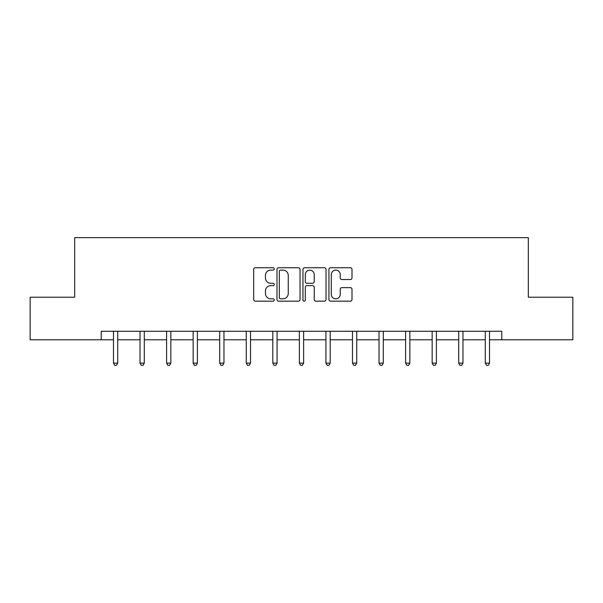 <?xml version="1.0" encoding="UTF-8"?>
<svg xmlns="http://www.w3.org/2000/svg" width="603" height="603" viewBox="0 0 603 603"><rect width="100%" height="100%" fill="white"/><g stroke="black" fill="none" stroke-linecap="round" stroke-linejoin="round"><path stroke-width="0.9" d="M274.267 268.923A1.168 1.168 0 0 0 273.091 267.747L255.34 267.747A1.673 1.673 0 0 0 253.667 269.42L253.667 299.495A1.673 1.673 0 0 0 255.34 301.168L273.091 301.168A1.168 1.168 0 0 0 274.267 300A1.168 1.168 0 0 0 273.091 298.832L270.8 298.832A5.344 5.344 0 0 1 265.448 293.48L265.448 290.978A5.344 5.344 0 0 1 270.8 285.626L273.091 285.626A1.168 1.168 0 0 0 274.267 284.458A1.168 1.168 0 0 0 273.091 283.289L270.8 283.289A5.344 5.344 0 0 1 265.448 277.945L265.448 275.435A5.344 5.344 0 0 1 270.8 270.091L273.091 270.091A1.168 1.168 0 0 0 274.267 268.923M350.335 279.528A1.673 1.673 0 0 0 352.001 277.862L352.001 269.42A1.673 1.673 0 0 0 350.335 267.747L330.617 267.747A1.673 1.673 0 0 0 328.944 269.42L328.944 299.495A1.673 1.673 0 0 0 330.617 301.168L350.335 301.168A1.673 1.673 0 0 0 352.001 299.495L352.001 289.304A1.673 1.673 0 0 0 350.335 287.631L341.893 287.631A1.673 1.673 0 0 0 340.228 289.304L340.228 294.362A4.47 4.47 0 0 1 335.758 298.832A4.47 4.47 0 0 1 331.288 294.362L331.288 274.561A4.47 4.47 0 0 1 335.758 270.091A4.47 4.47 0 0 1 340.228 274.561L340.228 277.862A1.673 1.673 0 0 0 341.893 279.528L350.335 279.528M101.221 339.783L30.15 339.783L30.15 297.226L74.666 297.226L74.666 237.642L528.334 237.642L528.334 297.226L572.85 297.226L572.85 339.783L501.779 339.783L501.779 331.273L101.221 331.273L101.221 339.783L113.477 339.783M300.038 269.42A1.673 1.673 0 0 0 298.364 267.747L278.646 267.747A1.673 1.673 0 0 0 276.981 269.42L276.981 299.495A1.673 1.673 0 0 0 278.646 301.168L298.364 301.168A1.673 1.673 0 0 0 300.038 299.495L300.038 269.42M304.636 267.747L324.354 267.747A1.673 1.673 0 0 1 326.019 269.42L326.019 299.495A1.673 1.673 0 0 1 324.354 301.168L315.912 301.168A1.673 1.673 0 0 1 314.238 299.495L314.238 287.299A1.673 1.673 0 0 0 312.573 285.626L306.972 285.626A1.673 1.673 0 0 0 305.299 287.299L305.299 300A1.168 1.168 0 0 1 304.131 301.168A1.168 1.168 0 0 1 302.962 300L302.962 269.42A1.673 1.673 0 0 1 304.636 267.747M117.736 339.783L140.032 339.783M144.29 339.783L166.594 339.783M170.845 339.783L193.148 339.783M197.4 339.783L219.703 339.783M223.962 339.783L246.258 339.783M250.516 339.783L272.812 339.783M277.071 339.783L299.374 339.783M303.626 339.783L325.929 339.783M330.188 339.783L352.484 339.783M356.742 339.783L379.038 339.783M383.297 339.783L405.6 339.783M409.852 339.783L432.155 339.783M436.406 339.783L458.71 339.783M462.968 339.783L485.264 339.783M489.523 339.783L501.779 339.783M280.485 270.091A1.168 1.168 0 0 0 279.317 271.26L279.317 297.663A1.168 1.168 0 0 0 280.485 298.832L282.913 298.832A5.344 5.344 0 0 0 288.257 293.48L288.257 275.435A5.344 5.344 0 0 0 282.913 270.091L280.485 270.091M314.238 274.644A4.47 4.47 0 0 0 309.769 270.174A4.47 4.47 0 0 0 305.299 274.644L305.299 281.616A1.673 1.673 0 0 0 306.972 283.289L312.573 283.289A1.673 1.673 0 0 0 314.238 281.616L314.238 274.644M117.954 331.273L117.856 331.522A1.703 1.703 0 0 0 117.736 332.163L117.736 363.142L113.477 363.142L113.477 332.163A1.703 1.703 0 0 0 113.356 331.522L113.258 331.273M117.736 363.142L116.454 365.358L114.758 365.358L113.477 363.142M144.516 331.273L144.411 331.522A1.703 1.703 0 0 0 144.29 332.163L144.29 363.142L140.032 363.142L140.032 332.163A1.703 1.703 0 0 0 139.911 331.522L139.813 331.273M144.29 363.142L143.017 365.358L141.313 365.358L140.032 363.142M171.071 331.273L170.973 331.522A1.703 1.703 0 0 0 170.845 332.163L170.845 363.142L166.594 363.142L166.594 332.163A1.703 1.703 0 0 0 166.466 331.522L166.368 331.273M170.845 363.142L169.571 365.358L167.868 365.358L166.594 363.142M197.626 331.273L197.528 331.522A1.703 1.703 0 0 0 197.4 332.163L197.4 363.142L193.148 363.142L193.148 332.163A1.703 1.703 0 0 0 193.028 331.522L192.922 331.273M197.4 363.142L196.126 365.358L194.422 365.358L193.148 363.142M224.18 331.273L224.082 331.522A1.703 1.703 0 0 0 223.962 332.163L223.962 363.142L219.703 363.142L219.703 332.163A1.703 1.703 0 0 0 219.582 331.522L219.477 331.273M223.962 363.142L222.68 365.358L220.977 365.358L219.703 363.142M250.742 331.273L250.637 331.522A1.703 1.703 0 0 0 250.516 332.163L250.516 363.142L246.258 363.142L246.258 332.163A1.703 1.703 0 0 0 246.137 331.522L246.039 331.273M250.516 363.142L249.235 365.358L247.539 365.358L246.258 363.142M277.297 331.273L277.192 331.522A1.703 1.703 0 0 0 277.071 332.163L277.071 363.142L272.812 363.142L272.812 332.163A1.703 1.703 0 0 0 272.692 331.522L272.594 331.273M277.071 363.142L275.797 365.358L274.094 365.358L272.812 363.142M303.852 331.273L303.754 331.522A1.703 1.703 0 0 0 303.626 332.163L303.626 363.142L299.374 363.142L299.374 332.163A1.703 1.703 0 0 0 299.246 331.522L299.148 331.273M303.626 363.142L302.352 365.358L300.648 365.358L299.374 363.142M330.406 331.273L330.308 331.522A1.703 1.703 0 0 0 330.188 332.163L330.188 363.142L325.929 363.142L325.929 332.163A1.703 1.703 0 0 0 325.808 331.522L325.703 331.273M330.188 363.142L328.906 365.358L327.203 365.358L325.929 363.142M356.961 331.273L356.863 331.522A1.703 1.703 0 0 0 356.742 332.163L356.742 363.142L352.484 363.142L352.484 332.163A1.703 1.703 0 0 0 352.363 331.522L352.258 331.273M356.742 363.142L355.461 365.358L353.765 365.358L352.484 363.142M383.523 331.273L383.418 331.522A1.703 1.703 0 0 0 383.297 332.163L383.297 363.142L379.038 363.142L379.038 332.163A1.703 1.703 0 0 0 378.918 331.522L378.82 331.273M383.297 363.142L382.023 365.358L380.32 365.358L379.038 363.142M410.078 331.273L409.972 331.522A1.703 1.703 0 0 0 409.852 332.163L409.852 363.142L405.6 363.142L405.6 332.163A1.703 1.703 0 0 0 405.472 331.522L405.374 331.273M409.852 363.142L408.578 365.358L406.874 365.358L405.6 363.142M436.632 331.273L436.534 331.522A1.703 1.703 0 0 0 436.406 332.163L436.406 363.142L432.155 363.142L432.155 332.163A1.703 1.703 0 0 0 432.027 331.522L431.929 331.273M436.406 363.142L435.132 365.358L433.429 365.358L432.155 363.142M463.187 331.273L463.089 331.522A1.703 1.703 0 0 0 462.968 332.163L462.968 363.142L458.71 363.142L458.71 332.163A1.703 1.703 0 0 0 458.589 331.522L458.484 331.273M462.968 363.142L461.687 365.358L459.983 365.358L458.71 363.142M489.742 331.273L489.644 331.522A1.703 1.703 0 0 0 489.523 332.163L489.523 363.142L485.264 363.142L485.264 332.163A1.703 1.703 0 0 0 485.144 331.522L485.046 331.273M489.523 363.142L488.242 365.358L486.546 365.358L485.264 363.142"/></g></svg>
